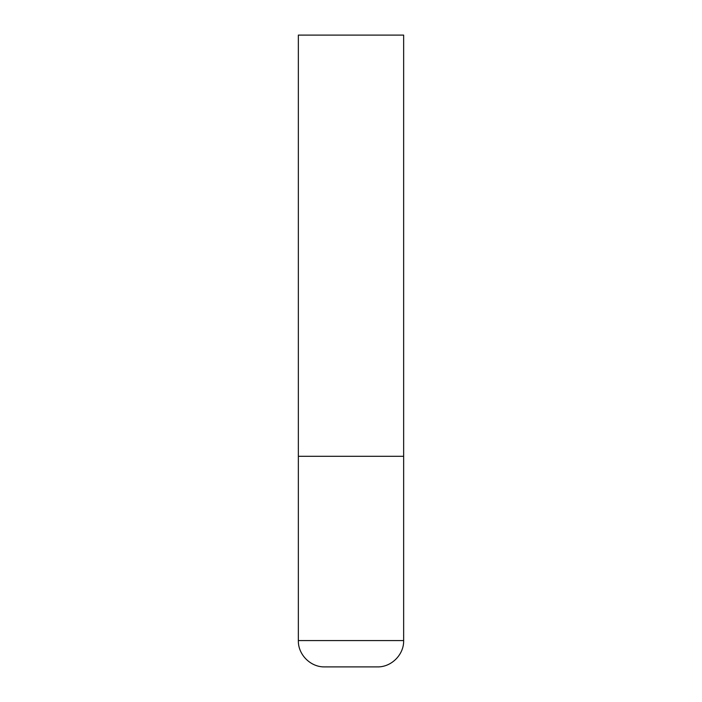 <?xml version="1.0" encoding="UTF-8"?>
<svg xmlns="http://www.w3.org/2000/svg" width="702" height="702" viewBox="0 0 702 702"><rect width="100%" height="100%" fill="white"/><g stroke="black" fill="none" stroke-linecap="round" stroke-linejoin="round"><path stroke-width="1.05" d="M403.65 640.575L403.65 456.3L298.35 456.3L403.65 456.3L403.65 35.1L298.35 35.1L298.35 640.575C297.99 654.641 310.609 667.26 324.675 666.9L377.325 666.9C391.391 667.26 404.01 654.641 403.65 640.575L298.35 640.575"/></g></svg>
